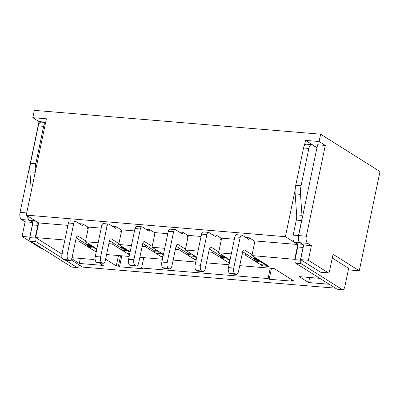 <?xml version="1.0" encoding="UTF-8"?>
<svg xmlns="http://www.w3.org/2000/svg" width="400" height="400" viewBox="0 0 400 400"><rect width="100%" height="100%" fill="white"/><g stroke="black" fill="none" stroke-linecap="round" stroke-linejoin="round"><path stroke-width="0.6" d="M271.475 268.285L269.185 279.255L268.08 278.56L270.25 268.185M239.73 265.645L274.05 268.5L293.38 280.665L291.25 280.485L292.355 281.18L269.185 279.255M291.25 280.485L291.465 279.46M143.75 257.65L141.58 268.025L142.685 268.72L119.515 266.79L121.81 255.825M120.58 255.725L118.41 266.095L119.515 266.79M106.575 254.555L129.16 256.44M139.865 257.33L162.45 259.21M173.155 260.1L195.74 261.98M206.44 262.87L229.03 264.755M67.915 225.365L38.695 222.935L26.27 215.115L46.39 118.805L32.805 117.675L34.335 110.355L320.625 134.19L380 171.55L359.27 270.785L348.34 269.875M268.08 278.56L141.58 268.025M118.41 266.095L116.28 265.92L105.605 259.2M335.44 288.16L82.585 267.11L71.01 259.825M242.005 254.75L245.23 255.02L262.49 265.88L269.145 266.435L251.885 255.575L295.12 259.37M230.025 259.995L218.595 252.8L231.305 253.86M208.715 251.98L211.94 252.25L229.37 263.12M196.735 257.22L185.31 250.03L198.015 251.09M175.43 249.21L178.65 249.475L196.08 260.35M163.445 254.45L152.02 247.26L164.725 248.315M142.14 246.435L145.36 246.705L162.79 257.58M130.155 251.68L118.73 244.49L131.44 245.545M108.85 243.665L112.07 243.935L129.505 254.81M96.865 248.905L85.44 241.715L98.15 242.775M75.56 240.895L78.78 241.16L96.215 252.035M61.92 254.105L35.64 237.57L64.86 240.005M95.34 260.45L93.88 259.53L72.03 257.71M71.705 258.665L79.305 263.445L103.27 265.44L99.355 262.975M329.225 284.25L308.6 282.535L299.21 276.625L319.835 278.345M118.45 255.545L116.28 265.92M26.27 215.115L285.395 236.69L295.135 190.06M304.42 145.61L305.515 140.38L319.095 141.51L320.625 134.19M79.36 223.68L83 223.985L87.83 227.025L87.465 228.78L88.065 229.155M112.65 226.45L116.29 226.755L121.12 229.795L120.755 231.55L121.355 231.93M145.935 229.225L149.575 229.525L154.41 232.565L154.045 234.325L154.64 234.7M167.785 233.68L155.075 232.625L152.02 247.26M201.075 236.45L188.365 235.395L185.31 250.03M234.365 239.225L221.655 238.165L218.595 252.8M297.565 244.485L254.945 240.935L251.885 255.575M297.475 244.29L285.395 236.69M101.205 228.14L88.495 227.08L85.44 241.715M134.495 230.91L121.785 229.85L118.73 244.49M179.225 231.995L182.865 232.3L187.7 235.34L187.335 237.095L187.93 237.47M212.515 234.765L216.155 235.07L220.99 238.11L220.62 239.865L221.22 240.245M245.805 237.54L249.445 237.84L249.08 239.6L242.175 235.255A3.06 1.495 94.8 0 0 241.815 235.13A3.06 1.495 94.8 0 0 240.18 237.31L233.76 268.05A4.59 2.24 94.8 0 0 234.915 273.745L235.605 274.175A4.59 2.24 94.8 0 0 236.14 274.365A4.59 2.24 94.8 0 0 238.595 271.09L242.57 252.06A3.06 1.495 -85.2 0 1 244.205 249.88A3.06 1.495 -85.2 0 1 244.56 250.005L252.065 254.725M254.51 243.015L253.91 242.64L254.28 240.88L249.445 237.84M80.355 258.405L79.305 263.445M83 223.985L82.63 225.74L75.73 221.395A3.06 1.495 94.8 0 0 75.37 221.27A3.06 1.495 94.8 0 0 73.735 223.455L67.315 254.19A4.59 2.24 94.8 0 0 68.47 259.885L69.16 260.32A4.59 2.24 94.8 0 0 69.695 260.505A4.59 2.24 94.8 0 0 72.145 257.23L76.12 238.205A3.06 1.495 -85.2 0 1 77.755 236.02A3.06 1.495 -85.2 0 1 78.115 236.145L85.615 240.865M93.245 246.625L93.26 246.66A6.43 3.135 94.8 0 0 94.38 248.035L96.74 249.52M75.37 221.27L70.045 220.83A3.06 1.495 94.8 0 0 68.41 223.01L61.99 253.745A4.59 2.24 94.8 0 0 63.14 259.44L63.83 259.875A4.59 2.24 94.8 0 0 64.37 260.06L69.695 260.505M76.205 237.855L86.875 244.565A3.675 1.795 -85.2 0 1 87.515 245.355L87.935 246.215A6.43 3.135 94.8 0 0 89.05 247.59L94.16 250.805A4.59 2.24 94.8 0 0 94.7 250.99L96.4 251.135M116.29 226.755L115.92 228.51L109.015 224.165A3.06 1.495 94.8 0 0 108.66 224.045A3.06 1.495 94.8 0 0 107.025 226.225L100.605 256.96A4.59 2.24 94.8 0 0 101.755 262.655L102.45 263.09A4.59 2.24 94.8 0 0 102.985 263.275A4.59 2.24 94.8 0 0 105.435 260.005L109.41 240.975A3.06 1.495 -85.2 0 1 111.045 238.795A3.06 1.495 -85.2 0 1 111.405 238.915L118.905 243.64M126.535 249.4L126.55 249.43A6.43 3.135 94.8 0 0 127.67 250.805L130.03 252.29M108.66 224.045L103.335 223.6A3.06 1.495 94.8 0 0 101.7 225.78L95.275 256.52A4.59 2.24 94.8 0 0 96.43 262.215L97.12 262.645A4.59 2.24 94.8 0 0 97.66 262.835L102.985 263.275M109.495 240.625L120.165 247.34A3.675 1.795 -85.2 0 1 120.805 248.125L121.225 248.99A6.43 3.135 94.8 0 0 122.34 250.365L127.45 253.58A4.59 2.24 94.8 0 0 127.985 253.765L129.69 253.905M149.575 229.525L149.21 231.285L142.305 226.94A3.06 1.495 94.8 0 0 141.95 226.815A3.06 1.495 94.8 0 0 140.315 228.995L133.895 259.735A4.59 2.24 94.8 0 0 135.045 265.43L135.735 265.86A4.59 2.24 94.8 0 0 136.275 266.05A4.59 2.24 94.8 0 0 138.725 262.775L142.7 243.745A3.06 1.495 -85.2 0 1 144.335 241.565A3.06 1.495 -85.2 0 1 144.695 241.69L152.195 246.41M159.82 252.17L159.84 252.205A6.43 3.135 94.8 0 0 160.955 253.58L163.32 255.065M141.95 226.815L136.62 226.37A3.06 1.495 94.8 0 0 134.99 228.555L128.565 259.29A4.59 2.24 94.8 0 0 129.72 264.985L130.41 265.42A4.59 2.24 94.8 0 0 130.945 265.605L136.275 266.05M142.785 243.395L153.455 250.11A3.675 1.795 -85.2 0 1 154.095 250.895L154.51 251.76A6.43 3.135 94.8 0 0 155.63 253.135L160.74 256.35A4.59 2.24 94.8 0 0 161.275 256.535L162.98 256.675M78.78 241.16L79.095 239.67M96.04 252.02L96.23 251.12M112.07 243.935L112.385 242.44M129.33 254.795L129.52 253.89M145.36 246.705L145.67 245.215M162.62 257.565L162.81 256.665M32.32 222.4L25.115 221.805L22.055 236.44L42.055 249.025A1.58 0.77 94.8 0 0 42.24 249.085L43.33 249.175M79.395 265.33L79.815 265.365M45.62 122.485L41.135 122.115A5.305 2.59 94.8 0 0 38.3 125.895L30.5 163.235A15.68 7.65 94.8 0 0 29.91 171.815L31.285 191.115M45.555 122.8A5.305 2.59 94.8 0 0 43.63 126.34L35.825 163.68A15.68 7.65 94.8 0 0 35.235 172.2M27.68 216.005A5.765 2.815 94.8 0 0 29.36 220.185L31.815 221.73A2.56 1.25 -85.2 0 1 32.46 224.905L29.805 237.61A2.825 1.38 94.8 0 0 30.515 241.115L71.575 266.95A4.105 2.005 94.8 0 0 72.055 267.115L77.38 267.56A4.105 2.005 94.8 0 0 79.45 265.135M34.045 220.005A5.765 2.815 94.8 0 0 34.685 220.625L37.145 222.175A2.56 1.25 -85.2 0 1 37.785 225.345L35.13 238.055A2.825 1.38 94.8 0 0 35.84 241.56L62.21 258.15M65.385 260.145L76.9 267.395A4.105 2.005 94.8 0 0 77.38 267.56M35.64 237.57L38.695 222.935M178.65 249.475L178.96 247.985M22.055 236.44L29.78 237.08L32.565 223.745M32.805 117.675L39.02 121.585L20.055 212.38A5.765 2.815 94.8 0 0 21.5 219.53L25.115 221.805M32.065 221.96L29.225 220.17A5.765 2.815 94.8 0 1 27.545 215.915M39.02 121.585L45.69 122.14M316.96 147.77L312.33 144.855A5.305 2.59 94.8 0 0 311.71 144.64A5.305 2.59 94.8 0 0 308.875 148.42L301.075 185.765A15.68 7.65 94.8 0 0 300.49 194.345L301.98 215.33A9.54 4.655 -85.2 0 1 301.62 220.55L298.485 235.56A5.765 2.815 94.8 0 0 299.935 242.71L302.39 244.26A2.56 1.25 -85.2 0 1 303.035 247.43L300.38 260.14A2.825 1.38 94.8 0 0 301.09 263.64L342.15 289.475A4.105 2.005 94.8 0 0 342.63 289.645A4.105 2.005 94.8 0 0 344.645 287.4A4.105 2.005 94.8 0 0 344.825 286.715L348.665 268.33M311.71 144.64L306.385 144.195A5.305 2.59 94.8 0 0 303.55 147.98L295.75 185.32A15.68 7.65 94.8 0 0 295.16 193.9L296.65 214.885A9.54 4.655 -85.2 0 1 296.295 220.105L293.16 235.115A5.765 2.815 94.8 0 0 294.605 242.265L297.065 243.815A2.56 1.25 -85.2 0 1 297.71 246.985L295.055 259.695A2.825 1.38 94.8 0 0 295.765 263.2L336.825 289.035A4.105 2.005 94.8 0 0 337.305 289.2L342.63 289.645M344.655 287.405L344.825 286.715M259.69 260.485L259.705 260.52A6.43 3.135 94.8 0 0 260.825 261.895L265.935 265.105A4.59 2.24 94.8 0 0 266.47 265.295A4.59 2.24 94.8 0 0 267.12 265.16M242.655 251.71L253.325 258.425A3.675 1.795 -85.2 0 1 253.965 259.21L254.38 260.075A6.43 3.135 94.8 0 0 255.5 261.45L260.61 264.665A4.59 2.24 94.8 0 0 261.145 264.85L266.47 265.295M241.815 235.13L236.49 234.685A3.06 1.495 94.8 0 0 234.855 236.87L228.435 267.605A4.59 2.24 94.8 0 0 229.59 273.3L230.28 273.735A4.59 2.24 94.8 0 0 230.815 273.92L236.14 274.365M209.365 248.94L220.035 255.655A3.675 1.795 -85.2 0 1 220.675 256.44L221.09 257.305A6.43 3.135 94.8 0 0 222.21 258.68L227.32 261.89A4.59 2.24 94.8 0 0 227.855 262.08L229.56 262.22M226.4 257.71L226.415 257.745A6.43 3.135 94.8 0 0 227.535 259.12L229.895 260.605M216.155 235.07L215.79 236.825L208.885 232.48A3.06 1.495 94.8 0 0 208.525 232.36A3.06 1.495 94.8 0 0 206.895 234.54L200.47 265.275A4.59 2.24 94.8 0 0 201.625 270.97L202.315 271.405A4.59 2.24 94.8 0 0 202.85 271.59A4.59 2.24 94.8 0 0 205.305 268.32L209.28 249.29A3.06 1.495 -85.2 0 1 210.915 247.11A3.06 1.495 -85.2 0 1 211.27 247.23L218.775 251.955M208.525 232.36L203.2 231.915A3.06 1.495 94.8 0 0 201.565 234.095L195.145 264.835A4.59 2.24 94.8 0 0 196.3 270.53L196.99 270.96A4.59 2.24 94.8 0 0 197.525 271.15L202.85 271.59M176.075 246.17L186.745 252.88A3.675 1.795 -85.2 0 1 187.385 253.665L187.8 254.53A6.43 3.135 94.8 0 0 188.92 255.905L194.03 259.12A4.59 2.24 94.8 0 0 194.565 259.305L196.27 259.45M193.11 254.94L193.13 254.975A6.43 3.135 94.8 0 0 194.245 256.35L196.605 257.835M182.865 232.3L182.5 234.055L175.595 229.71A3.06 1.495 94.8 0 0 175.24 229.585A3.06 1.495 94.8 0 0 173.605 231.77L167.18 262.505A4.59 2.24 94.8 0 0 168.335 268.2L169.025 268.635A4.59 2.24 94.8 0 0 169.565 268.82A4.59 2.24 94.8 0 0 172.015 265.545L175.99 246.52A3.06 1.495 -85.2 0 1 177.625 244.335A3.06 1.495 -85.2 0 1 177.98 244.46L185.485 249.18M175.24 229.585L169.91 229.145A3.06 1.495 94.8 0 0 168.275 231.325L161.855 262.06A4.59 2.24 94.8 0 0 163.01 267.755L163.7 268.19A4.59 2.24 94.8 0 0 164.235 268.375L169.565 268.82M332.255 258.005L348.65 268.395M298.62 235.57L306.34 236.215L325.31 145.42L317.585 144.775L298.62 235.57A5.765 2.815 94.8 0 0 300.065 242.72L307.79 243.365L311.405 245.64L303.68 244.995L300.065 242.72M303.68 244.995L300.62 259.63L320.62 272.215A1.58 0.77 94.8 0 0 320.805 272.28L328.53 272.92A1.58 0.77 94.8 0 0 329.375 271.795L332.665 256.045A1.845 0.9 94.8 0 1 333.65 254.73A1.845 0.9 94.8 0 1 333.865 254.805L333.425 254.765M306.34 236.215A5.765 2.815 94.8 0 0 307.79 243.365M300.62 259.63L308.345 260.275L328.345 272.86A1.58 0.77 94.8 0 0 328.53 272.92M308.345 260.275L311.405 245.64M309.655 277.495L308.6 282.535M305.515 140.38L316.995 147.605M319.095 141.51L325.31 145.42M294.765 259.145L297.72 244.985M262.49 265.88L262.68 264.975M245.23 255.02L245.54 253.525M229.2 263.11L229.39 262.205M211.94 252.25L212.25 250.755M195.91 260.335L196.1 259.435M359.27 270.785L333.865 254.805M68.41 223.01L73.735 223.455M61.99 253.745L67.315 254.19M63.14 259.44L68.47 259.885M63.83 259.875L69.16 260.32M77.385 236.085L78.115 236.145M86.875 244.565L90.44 244.865M87.515 245.355L91.785 245.71M87.935 246.215L93.26 246.66M89.05 247.59L94.38 248.035M94.16 250.805L96.43 250.995M101.7 225.78L107.025 226.225M95.275 256.52L100.605 256.96M96.43 262.215L101.755 262.655M97.12 262.645L102.45 263.09M110.675 238.855L111.405 238.915M120.165 247.34L123.73 247.635M120.805 248.125L125.075 248.48M121.225 248.99L126.55 249.43M122.34 250.365L127.67 250.805M127.45 253.58L129.72 253.765M134.99 228.555L140.315 228.995M128.565 259.29L133.895 259.735M129.72 264.985L135.045 265.43M130.41 265.42L135.735 265.86M143.96 241.63L144.695 241.69M153.455 250.11L157.02 250.405M154.095 250.895L158.365 251.25M154.51 251.76L159.84 252.205M155.63 253.135L160.955 253.58M160.74 256.35L163.01 256.54M42.055 249.025L43.24 249.12M43.63 126.34L38.3 125.895M35.825 163.68L30.5 163.235M35.22 172.26L29.91 171.815M34.685 220.625L29.36 220.185M37.145 222.175L31.815 221.73M37.785 225.345L32.46 224.905M35.13 238.055L29.805 237.61M35.84 241.56L30.515 241.115M76.9 267.395L71.575 266.95M21.5 219.53L29.225 220.17M20.055 212.38L26.725 212.935M303.55 147.98L308.875 148.42M295.75 185.32L301.075 185.765M295.16 193.9L300.49 194.345M296.65 214.885L301.98 215.33M296.295 220.105L301.62 220.55M293.16 235.115L298.485 235.56M294.605 242.265L299.935 242.71M297.065 243.815L302.39 244.26M297.71 246.985L303.035 247.43M295.055 259.695L300.38 260.14M295.765 263.2L301.09 263.64M336.825 289.035L342.15 289.475M260.61 264.665L265.935 265.105M255.5 261.45L260.825 261.895M254.38 260.075L259.705 260.52M253.965 259.21L258.23 259.565M253.325 258.425L256.89 258.72M243.83 249.945L244.56 250.005M230.28 273.735L235.605 274.175M229.59 273.3L234.915 273.745M228.435 267.605L233.76 268.05M234.855 236.87L240.18 237.31M227.32 261.89L229.59 262.08M222.21 258.68L227.535 259.12M221.09 257.305L226.415 257.745M220.675 256.44L224.94 256.795M220.035 255.655L223.6 255.95M210.54 247.17L211.27 247.23M196.99 270.96L202.315 271.405M196.3 270.53L201.625 270.97M195.145 264.835L200.47 265.275M201.565 234.095L206.895 234.54M194.03 259.12L196.3 259.31M188.92 255.905L194.245 256.35M187.8 254.53L193.13 254.975M187.385 253.665L191.65 254.025M186.745 252.88L190.31 253.18M177.25 244.4L177.98 244.46M163.7 268.19L169.025 268.635M163.01 267.755L168.335 268.2M161.855 262.06L167.18 262.505M168.275 231.325L173.605 231.77M320.62 272.215L328.345 272.86"/></g></svg>
